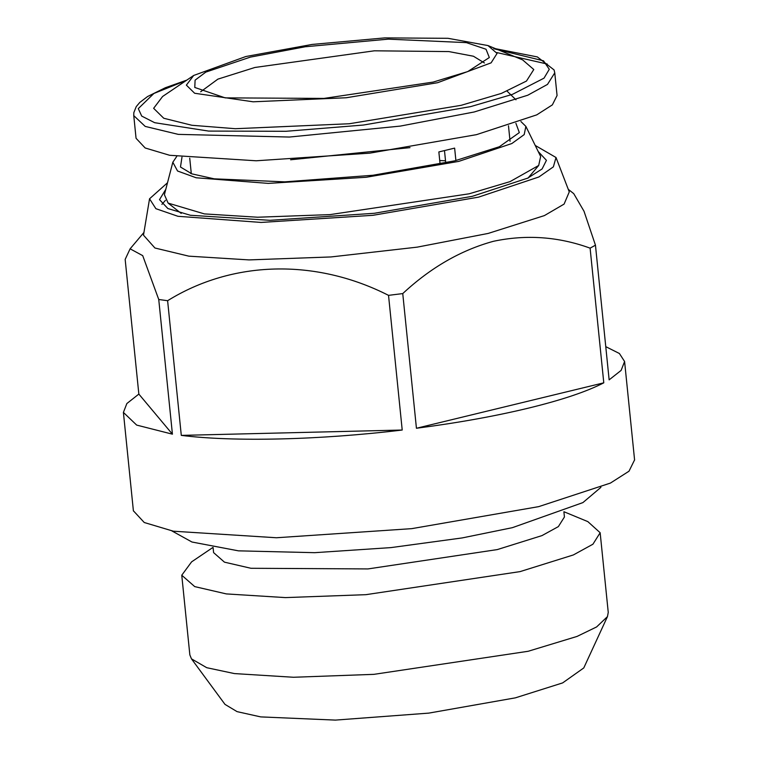 <?xml version="1.0" encoding="UTF-8"?>
<svg xmlns="http://www.w3.org/2000/svg" width="758" height="758" viewBox="0 0 758 758"><rect width="100%" height="100%" fill="white"/><g stroke="black" fill="none" stroke-linecap="round" stroke-linejoin="round"><path stroke-width="1.14" d="M563.895 511.792L564.426 516.984L558.362 526.611L541.951 535.612L497.286 549.588L367.952 568.926L250.955 568.282L224.463 562.161L213.595 552.62L213.064 547.428M607.461 616.605L583.774 667.94L562.635 682.911L515.393 697.843L428.782 713.117L335.406 720.1L260.714 716.897L237.074 711.639L224.993 704.381L191.471 658.854L206.754 667.703L234.412 673.578L293.507 677.264L373.94 674.345L528.174 651.274L577.037 636.426L596.603 626.942L607.461 616.605L608.248 612.398L600.156 532.732L592.927 544.216L573.351 554.951L520.083 571.608L365.849 594.679L285.415 597.598L226.32 593.912L194.721 586.607L181.759 575.227L191.594 561.867L212.979 547.409M191.471 658.854L189.851 654.903L181.759 575.227M600.156 532.732L587.838 521.618L563.98 511.754M634.579 459.898L629.007 471.201L610.398 483.092L538.682 506.638L411.727 528.648L276.452 537.754L173.383 531.206L144.247 522.508L133.389 510.788M402.754 293.583L416.436 428.261C457.974 422.841 495.391 416.114 528.667 408.079C561.754 400.016 586.796 391.602 603.785 382.828L590.103 248.15C558.485 236.629 526.26 234.345 493.43 241.3C460.826 250.216 430.61 267.65 402.754 293.583L388.532 295.355C315.006 258.004 231.967 260.724 167.613 300.708L158.744 299.495L142.712 255.645L130.111 248.823L125.165 259.407L138.847 394.084L126.861 403.54L123.402 412.418L136.677 425.096L172.426 434.173L158.744 299.495M568.273 189.339L573.74 193.641L584.011 211.245L595.456 245.175L590.103 248.15M595.456 245.175L609.138 379.853L621.124 370.397L624.592 361.509L619.409 353.503L605.765 346.652M167.613 300.708L181.295 435.386C233.862 442.037 319.829 439.962 402.214 430.032L388.532 295.355M416.436 428.261L603.785 382.828M181.295 435.386L402.214 430.032M138.847 394.084L172.426 434.173M167.49 182.782L149.544 198.795L143.489 235.169L154.935 248.008L188.827 256.157L249.031 259.909L330.99 256.943L417.156 247.146L488.143 233.436L544.377 215.604L564.094 204.091L569.267 191.916L556.012 157.503L535.214 145.432M149.544 198.795L155.883 208.687L177.95 216.295L261.093 222.435L372.955 215.31L478.573 197.137L538.91 176.965L553.368 166.855L556.012 157.503M538.208 151.515L546.433 160.336L542.112 168.939L527.739 178.121L472.386 196.294L374.367 213.282L269.933 220.313L190.372 215.263L167.878 208.545L159.512 199.638L165.794 189.339M161.909 204.376L165.452 200.33M176.709 156.48L172.824 162.24L164.401 194.702L168.115 203.106L204.366 213.898L257.625 217.224L330.128 214.599L469.145 193.802L510.039 181.626L538.692 165.462L540.653 156.489L525.862 126.378L520.907 121.526M172.824 162.24L177.543 170.995L196.199 177.779L268.275 183.389L366.161 177.277L458.77 161.388L511.858 143.527L524.204 134.592L525.862 126.378M515.904 123.317L519.334 132.593L499.361 146.739L454.743 160.838L372.945 175.259L284.762 181.854L214.22 178.831L191.888 173.866L180.48 167.016L181.967 157.238M439.725 160.516L445.524 160.791M455.899 160.554L454.629 148.113L438.854 151.941L440.095 164.173M484.419 62.952L473.437 56.234L448.925 51.582L374.386 50.805L254.896 67.471L217.887 79.135L200.671 91.775M445.742 162.942L444.491 150.643M515.98 99.81L507.111 91.187M433.188 82.082L467.781 71.565L489.327 57.532L486.03 49.242L466.369 42.628L388.21 39.151L305.313 46.75L250.329 57.125L205.816 72.105L195.1 80.149L194.778 87.454L225.183 97.877L323.979 98.417L433.188 82.082M554.761 72.863L557.064 95.527L552.364 104.879L536.73 114.875L476.488 134.649L369.847 153.144L256.213 160.781L169.64 155.286L145.166 147.981L136.061 138.297L133.759 115.623L145.214 126.415L178.263 134.374L289.376 137.046L400.357 126.084L474.186 111.985L527.786 95.214L547.484 84.413L554.761 72.863L554.089 69.944L537.356 56.926L495.637 48.73M245.857 56.518L193.688 75.459L186.364 85.133L194.635 93.253L253.115 101.799L346.264 97.754L437.66 82.698L491.099 62.857L497.068 53.43L487.981 45.565L448.016 38.307L384.723 37.9L312.04 44.447L245.857 56.518M487.981 45.565L522.66 59.91L533.784 69.528L526.469 81.059L501.426 93.395L461.091 105.334L349.267 123.753L235.312 128.708L191.916 125.278L163.756 118.257L153.637 108.318L162.6 96.484L193.688 75.459M190.533 173.374L191.177 172.454M290.608 159.767L409.993 147.639M547.257 64.042L496.841 52.567M493.752 48.73L543.514 60.811L549.285 69.291L544.017 78.159L512.474 94.352L470.595 106.632L363.404 125.042L286.022 131.286L208.649 131.087L154.679 122.701L141.718 116.088L138.288 108.612L153.912 93.461L186.288 80.471M600.923 487.337L582.902 502.601L512.399 527.663L462.143 537.934L390.939 547.608L314.731 552.677L238.467 550.848L191.964 542.017L171.886 530.922M634.598 460.068L624.592 361.509M123.402 412.418L133.408 510.977M143.944 232.441L130.111 248.823M538.692 165.462L527.938 178.196M181.209 213.415L168.115 203.106M510.058 141.282L508.485 125.781M189.727 158.166L191.3 173.658M133.759 115.623L133.834 112.629L136.232 106.632L139.747 102.472L147.592 96.522L165.358 87.729L186.828 80.102"/></g></svg>
